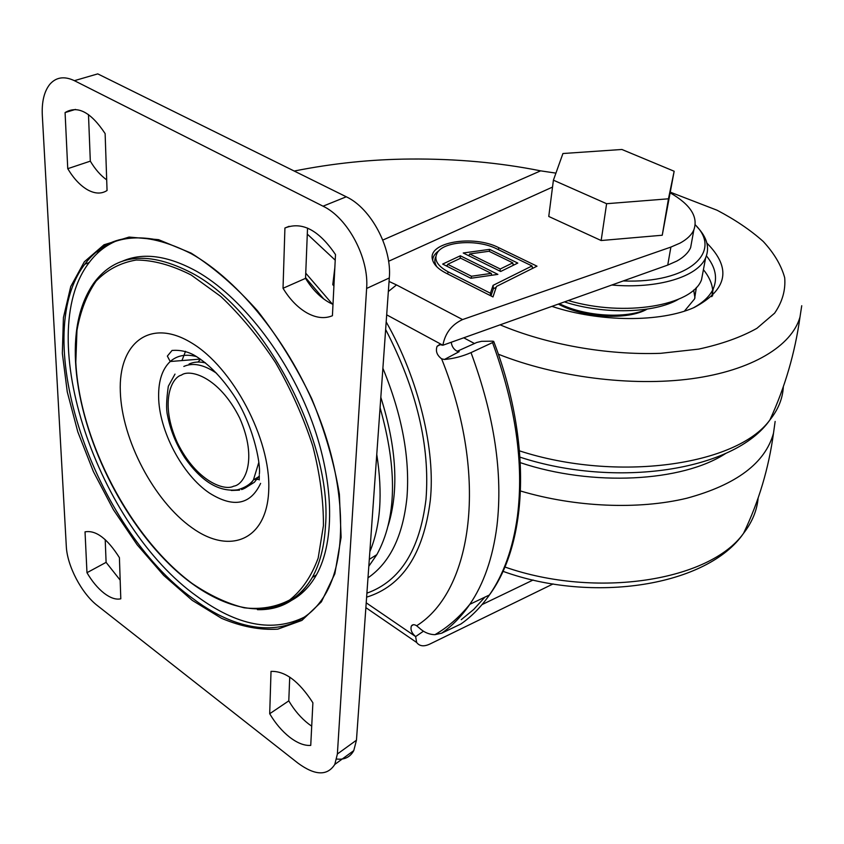 <?xml version="1.0" encoding="UTF-8"?>
<svg xmlns="http://www.w3.org/2000/svg" width="844" height="844" viewBox="0 0 844 844"><rect width="100%" height="100%" fill="white"/><g stroke="black" fill="none" stroke-linecap="round" stroke-linejoin="round"><path stroke-width="1.27" d="M306.973 312.924C316.215 318.009 324.697 318.937 332.42 315.719L335.501 254.571C318.863 230.064 302.004 221.212 284.924 228.007L283.025 288.279C289.787 299.398 297.774 307.617 306.973 312.924M283.025 288.279L305.539 278.351C312.227 289.323 320.171 297.404 329.36 302.606L332.99 304.389M289.692 737.213C297.373 743.1 304.389 745.832 310.74 745.41L312.892 702.788C299.092 681.351 285.135 670.885 271.019 671.381L269.7 713.739C275.366 723.34 282.033 731.168 289.692 737.213M269.7 713.739L288.785 700.868C294.398 710.363 301.034 718.075 308.682 724.015L311.71 726.156M87.607 189.837C94.961 193.867 101.438 194.099 107.051 190.512L105.131 133.605C90.909 112.104 77.564 105.099 65.083 112.569L67.752 168.684C73.65 178.538 80.264 185.596 87.607 189.837M104.044 593.174C110.374 598.016 115.966 599.894 120.797 598.807L119.415 557.652C107.325 538.525 95.868 529.927 85.033 531.857L86.974 572.696C92.028 581.347 97.714 588.173 104.044 593.174M119.141 239.844C107.146 244.296 97.165 251.85 89.19 262.526C32.399 336.228 98.294 526.519 197.137 596.455C237.238 625.879 273.055 632.726 304.6 616.996M122.412 261.207C143.153 252.156 167.935 255.553 196.768 271.388C240.171 296.075 285.377 352.919 309.801 415.691C334.203 478.506 335.659 540.645 316.426 574.891C309.474 587.15 300.58 595.959 289.735 601.287M200.587 359.217L197.918 362.044M337.378 753.998L334.794 764.432C327.303 776.069 315.023 775.636 297.964 763.134L97.376 605.581C81.657 593.554 67.13 565.849 66.307 546.342L42.316 115.449C41.651 101.871 44.141 91.511 49.764 84.368C56.073 77.131 64.281 75.897 74.388 80.676L323.041 206.189C347.844 217.889 369.187 258.137 366.623 288.458L337.378 753.998L356.453 740.199L389.306 277.961C392.101 247.914 371.043 208.225 346.283 196.789L97.756 73.882L74.388 80.676M307.532 228.08L305.539 278.351M284.924 228.007L289.102 226.308M289.724 677.11L288.785 700.868M67.752 168.684L90.319 161.151C95.161 169.264 100.615 175.499 106.692 179.867M88.483 114.573L90.319 161.151M65.083 112.569L75.443 109.414M86.974 572.696L106.101 562.357L120.175 580.144M105.205 539.622L106.101 562.357M336.682 759.03C344.531 759.927 350.228 757.121 353.773 750.601L356.453 740.199M100.447 248.621L96.891 253.791M253.696 479.497L259.224 479.371M555.922 173.125L540.624 170.847C499.542 162.628 456.161 158.693 410.49 159.031C371.793 159.294 333.032 163.293 294.208 171.037M307.3 234.115L335.226 260.174M333.971 285.008L332.779 284.639L334.857 267.474M670.431 192.991C690.592 204.691 698.399 216.992 693.852 229.885C691.584 234.948 686.963 239.369 680.011 243.135L670.885 247.081L462.575 319.57C451.719 324.592 445.157 333.148 442.878 345.238L667.741 265.079L676.814 261.07C683.745 257.241 688.356 252.757 690.635 247.608L692.122 239.39M386.183 321.923C418.835 379.325 435.747 450.453 430.261 500.671C423.509 553.938 402.303 586.095 366.612 597.162M457.248 351.262L476.807 342.453L481.576 341.314L492.548 341.166L493.708 341.398L492.537 342.59L471.015 352.613C462.385 356.39 453.523 358.679 444.419 359.47L441.612 358.816C436.907 355.218 435.409 351.041 437.097 346.293L439.555 344.574L442.878 345.238L386.689 314.844M451.276 342.242C451.709 346.093 453.471 348.994 456.562 350.935L459.199 351.653L444.419 359.47M334.024 283.985L332.779 284.639L333.918 286.042M365.874 607.648L416.651 642.474C419.573 646.346 424.057 646.831 430.102 643.94L553.084 583.932M482.051 604.589L533.134 579.997M492.991 296.93L496.504 286.422L537.006 266.176L498.825 247.714C473.305 234.368 427.254 242.207 432.487 259.604C433.732 264.573 438.142 269.025 445.727 272.981L492.991 296.93M416.651 642.474L415.628 636.576C411.693 633.179 410.268 629.666 411.355 626.037C412.463 624.36 414.235 624.275 416.641 625.763L419.025 627.757C423.793 632.24 429.1 634.551 434.955 634.667L441.644 633.2L460.866 624.022C471.596 616.553 481.101 606.878 489.383 594.999C503.678 574.426 513.025 548.189 517.425 516.285C524.04 463.936 515.747 406.038 492.537 342.59M496.504 286.422L492.959 296.919M438.848 250.795C434.903 253.517 432.845 256.681 432.666 260.279M533.229 268.065L532.332 267.632M388.346 291.518L396.511 284.924L389.063 281.453M496.188 287.319L493.392 288.722L490.965 295.917M436.992 266.947C434.565 263.37 434.185 259.91 435.852 256.587M490.512 295.674L490.417 293.227L493.075 285.356L493.392 288.722M493.075 285.356L532.026 265.965L532.48 268.434M532.026 265.965L496.578 248.79C477.926 239.232 444.799 241.078 437.603 252.272C433.394 259.129 436.907 265.649 448.132 271.831L490.417 293.227M489.594 249.37L463.229 252.989L500.682 271.483L517.783 263.075L489.594 249.37L489.341 251.428M470.836 278.267L497.876 274.374L460.339 255.774L442.657 264.077L470.836 278.267M514.07 264.9L513.004 264.372M492.147 275.197L491.609 274.933M460.149 258.422L460.339 255.774M447.352 265.259L446.138 265.828M513.141 265.354L512.804 262.853L489.024 251.269L469.675 253.938L468.853 255.764M469.675 253.938L500.249 269.004L500.081 271.177M500.249 269.004L512.804 262.853M446.993 266.261L447.689 264.288L471.458 276.241L471.226 278.214M471.458 276.241L491.282 273.393L491.683 275.271M491.282 273.393L460.655 258.18L447.689 264.288M369.841 551.744C380.57 525.97 382.881 493.508 376.762 454.367M368.817 566.261L376.835 554.645C396.564 518.754 397.651 469.791 380.085 407.757M323.779 299.019L305.57 277.665M662.245 235.233L674.156 171.248L668.469 198.804L662.245 235.233L601.15 240.529L548.758 216.465L553.411 180.173L562.927 153.524L621.88 149.472L674.156 171.248M668.469 198.804L606.614 203.71L601.15 240.529M606.614 203.71L553.411 180.173M623.252 280.947C687.987 283.647 723.371 252.156 695.256 224.831M611.805 285.019C657.74 289.144 697.882 276.769 705.668 257.726C709.909 247.503 706.956 237.122 696.796 226.572M568.244 300.548C624.486 317.228 692.196 305.739 701.512 279.786L703.463 269.436M564.436 301.909C603.861 314.707 654.258 313.388 678.354 299.335M559.414 303.703C585.029 316.521 626.174 319.032 647.179 309.104M558.338 304.083C583.594 318.04 627.525 320.498 647.158 309.115M694.971 297.953L693.662 290.062M684.336 311.236L694.58 298.903L696.374 287.424M712.568 295.875L712.758 291.254M712.674 289.998C711.967 283.151 708.886 276.378 703.421 269.69M693.146 307.954C703.157 302.563 709.846 296.202 713.222 288.87C717.801 278.087 715.533 267.094 706.417 255.859M551.913 306.372C599.673 322.271 660.683 322.556 694.295 307.448C727.591 289.608 731.79 268.16 706.892 243.104M189.077 364.038C193.856 361.833 199.321 361.454 205.472 362.909M259.287 475.889L254.371 482.272L247.429 486.577M181.46 375.074C189.573 368.828 218.881 376.297 239.685 418.023C258.37 460.56 244.127 485.015 233.672 486.176C224.747 491.25 196.663 481.755 177.345 442.699C159.548 402.999 171.258 377.532 181.46 375.074M183.823 366.444C193.149 362.361 204.09 364.661 216.665 373.354M258.76 462.565L253.411 479.962C250.394 484.751 246.48 487.948 241.658 489.562M246.733 486.819L244.043 487.515M239.517 490.153L231.288 490.469M192.2 600.327L221.539 618.314C241.184 626.617 259.931 630.225 277.792 629.149L301.899 620.414L321.385 601.846L334.846 573.804L341.103 537.333L339.383 494.236C334.213 462.945 324.961 431.041 311.658 398.526C296.255 366.623 278.203 337.368 257.473 310.761C235.824 286.549 213.69 267.326 191.071 253.084L158.577 239.664L129.079 237.069L104.002 244.781L84.347 261.756L70.738 286.57L63.416 317.65L62.34 353.309L67.267 391.901L77.796 431.843L93.389 471.585L113.402 509.692L137.118 544.749L163.694 575.397L192.2 600.327M89.19 262.526L84.801 264.214C107.832 233.007 143.301 229.494 191.229 253.675C239.485 280.662 290.347 344.036 317.977 414.341C345.681 484.72 347.169 554.118 326.828 591.602C300.918 639.573 244.581 637.695 193.181 598.765C94.349 528.566 28.221 337.969 84.801 264.214C101.058 242.439 124.374 234.168 154.758 239.411M316.426 574.891L312.322 577.401C283.563 626.164 222.035 615.381 170.266 565.185C118.318 514.861 79.136 431.263 75.538 361.823C73.892 328.749 80.169 302.247 94.359 282.307C116.187 253.643 148.818 250.626 192.263 273.245C263.739 310.951 332.61 441.148 325.51 525.717C324.318 546.469 319.929 563.697 312.322 577.401C299.325 599.504 281.02 610.265 257.42 609.663M323.421 525.654L318.177 558.063C311.436 576.368 301.899 590.357 289.545 600.052C275.946 607.1 260.828 609.684 244.18 607.807C227.057 603.492 209.713 595.379 192.147 583.468C130.577 537.955 79.758 441.117 75.802 362.192L76.962 330.426C80.423 311.014 86.805 294.577 96.1 281.115C107.009 269.774 120.375 262.748 136.2 260.026C153.207 260.068 171.522 265.058 191.145 274.986L220.78 296.455C240.456 315.055 258.707 337.104 275.534 362.614C290.99 389.474 303.407 417.252 312.765 445.97C320.045 474.36 323.6 500.925 323.421 525.654M120.323 391.584C121.779 439.724 153.946 500.935 191.957 527.753C229.895 555.215 267.326 540.255 268.751 489.562C270.787 439.26 232.807 367.309 191.366 342.801C149.947 317.534 118.308 343.17 120.323 391.584M260.606 483.38C250.489 504.87 233.471 508.12 209.576 493.139C182.283 475.035 158.756 430.313 158.619 396.363C158.472 380.655 162.333 369.039 170.214 361.517C177.135 355.387 185.944 353.763 196.652 356.632M389.306 277.961L366.623 288.458M346.283 196.789L323.041 206.189M382.786 240.065L540.624 170.847M305.75 273.182L332.42 304.135M380.823 397.313C396.659 447.668 399.075 490.533 388.071 525.896M367.995 577.823C390.033 562.653 403.031 535.803 406.977 497.274C410.047 457.754 402.018 414.752 382.891 368.279M366.897 593.163C400.119 581.305 419.816 550.024 425.998 499.3C430.166 446.223 416.704 389.633 385.645 329.498M441.644 633.2C452.278 625.805 461.668 616.183 469.813 604.325C483.76 583.932 492.791 557.873 496.916 526.16C503.098 473.938 494.457 416.081 471.015 352.613M552.525 187.073L388.578 261.281M670.885 247.081L667.741 265.079M423.435 631.217L415.628 636.576L366.212 602.806M462.575 319.57L396.511 284.924M498.825 247.714L498.361 249.655M441.612 358.816C489.235 477.113 472.334 591.022 416.641 625.763M461.225 619.696L473.674 609.505L484.931 597.119M447.658 273.952L448.132 271.831M181.945 360.578L185.532 351.315M520.579 491.018C575.249 507.265 638.444 509.913 686.847 498.224C736.348 484.762 765.234 463.092 773.494 433.215L775.14 421.43M504.86 566.999C596.265 599.029 709.772 580.894 743.553 533.324C752.152 522.225 757.015 510.441 758.144 497.96M520.368 462.681C592.15 486.798 682.3 482.04 725.777 453.407M500.102 324.834C546.669 344.5 606.636 355.271 660.704 353.319L698.632 349.121C721.662 344.12 741.085 337.199 756.91 328.327L774.613 313.166C782.346 301.92 785.711 290.125 784.698 277.76C781.301 265.364 774.148 253.274 763.261 241.489C750.527 230.106 735.113 219.683 717.031 210.209L670.558 192.274M463.736 337.8L474.486 343.529M498.34 354.206C555.753 377.11 631.502 386.837 691.679 378.734C751.867 370.558 791.883 345.934 800.006 316.975L801.737 305.728M519.535 450.875C616.827 482.525 736.907 465.466 769.907 419.932C778.274 409.477 782.747 398.379 783.337 386.657M174.993 374.114L168.325 386.257C166.384 399.75 166.089 409.329 167.439 414.984C170.277 429.818 175.985 443.955 184.551 457.385C201.231 481.397 218.881 492.21 237.502 489.826C244.771 487.8 250.067 484.519 253.411 479.962L259.277 476.364M205.155 362.656L204.227 362.635M259.298 475.467L259.224 479.93M200.397 359.08L170.214 361.517L167.355 356.094L172.07 350.429C179.962 349.859 187.326 351.442 194.162 355.176C207.371 362.952 219.915 375.369 231.815 392.439C252.472 421.61 261.007 463.156 259.319 474.265M353.773 750.601L334.794 764.432M693.852 229.885L690.635 247.608M413.286 624.718L411.355 626.037M440.526 344.521L437.097 346.293M493.782 341.609C532.121 441.697 528.08 542.534 489.383 594.999L469.813 604.325C459.315 617.238 447.689 627.345 434.955 634.667M376.835 554.645L369.303 559.34M773.494 433.215C768.726 468.357 758.745 501.726 743.553 533.324C707.42 585.968 593.11 604.051 502.961 571.314M701.512 279.786L705.668 257.726M711.714 296.655L713.222 288.87M800.006 316.975C794.985 353.024 784.952 387.333 769.907 419.932C734.291 471.226 615.403 488.454 520.031 457.174"/></g></svg>
